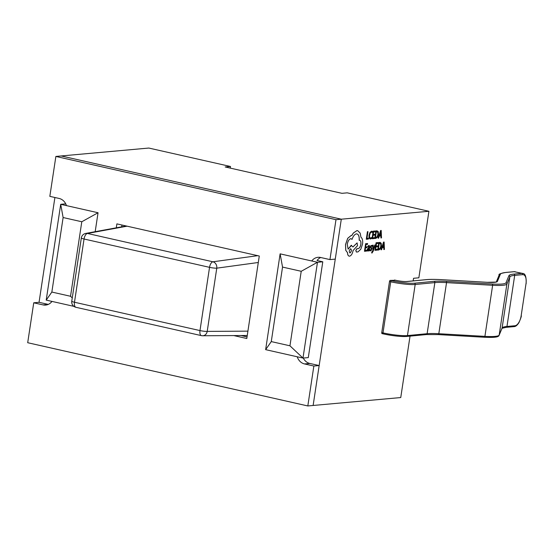 <?xml version="1.0" encoding="UTF-8"?>
<svg xmlns="http://www.w3.org/2000/svg" width="554" height="554" viewBox="0 0 554 554"><rect width="100%" height="100%" fill="white"/><g stroke="black" fill="none" stroke-linecap="round" stroke-linejoin="round"><path stroke-width="0.83" d="M311.722 260.982A10.858 9.46 84.8 0 1 318.024 257.312A10.858 9.46 84.8 0 1 320.614 257.485L329.949 259.591L335.26 259.113L341.299 219.197L61.182 155.958L148.804 148.05L230.506 166.491L230.256 168.111M329.949 259.591L335.987 219.675L428.921 211.282L347.219 192.84L341.908 193.318L225.194 166.969L230.506 166.491M335.987 219.675L55.871 156.443L61.182 155.958L341.299 219.197L313.128 405.473L319.159 365.557L309.825 363.452A10.858 9.46 84.8 0 1 303.26 358.057M55.871 156.443L49.832 196.358L59.174 198.464A10.858 9.46 84.8 0 1 66.452 205.61M51.965 301.411A10.858 9.46 84.8 0 1 45.663 305.081A10.858 9.46 84.8 0 1 43.074 304.908L33.739 302.803L39.05 302.318L48.274 304.402M33.739 302.803L27.7 342.718L307.816 405.95L400.75 397.557L410.036 336.133M307.816 405.95L313.855 366.035L319.159 365.557M313.855 366.035L304.513 363.93A10.858 9.46 84.8 0 1 297.235 356.783M289.95 345.807L301.217 271.294L282.54 267.083L271.273 341.589L289.95 345.807L302.983 358.078L265.636 349.65L280.123 253.85L317.477 262.277L302.983 358.078L308.294 357.6L322.781 261.8L317.033 260.505A10.858 9.46 84.8 0 1 320.724 257.513M233.781 335.579L246.8 338.515L259.279 256.024L116.887 223.878L116.292 227.819M121.949 225.021L121.679 226.828M241.018 335.53L247.049 336.894M375.287 244.972L374.802 245.02L373.32 249.605L373.23 245.159L372.697 245.207L372.939 250.512L371.734 252.236L371.9 253.13L373.126 251.315L375.287 244.972L374.753 245.007L373.271 249.591M371.9 253.13L371.686 252.229L372.897 250.498L372.655 245.193L373.23 245.159M368.867 246.191L369.213 247.465L368.382 247.763L367.219 249.612L367.274 250.74L367.835 251.107L368.812 250.069L368.694 250.907L369.172 250.865L369.698 247.382L369.255 245.429L367.981 245.997L367.835 246.918L368.985 246.198M368.756 250.193L368.694 250.907M367.835 251.107L367.233 250.727L367.787 251.101L367.233 250.727L367.17 249.598L368.334 247.756L369.172 247.458L368.819 246.184M365.612 243.698L364.47 251.274L366.547 251.101L366.679 250.235L365.134 250.36L365.515 247.825L366.866 247.707L366.997 246.835L365.654 246.946L366.014 244.536L367.475 244.404L367.607 243.531L365.612 243.698L364.511 251.287M372.426 231.42L371.582 231.191L370.024 232.431L369.033 235.422L369.103 238.123L370.245 239.037L371.353 238.504L371.499 237.562L370.446 238.158L369.594 237.451L369.553 235.318L370.294 233.005L371.45 232.071L372.274 232.445L372.426 231.42L371.533 231.177L372.378 231.413L371.533 231.177L369.975 232.424L368.985 235.415L369.054 238.109L370.197 239.023M371.499 237.562L370.183 238.137M428.921 211.282L418.859 277.81L413.547 278.288L413.152 280.892M383.223 333.868L382.135 333.626A1.087 0.512 -77.3 0 1 382.052 333.619A1.087 0.512 -77.3 0 1 381.761 332.608L383.001 332.885A18.067 2.403 8.6 0 0 407.453 335.586L427.127 333.702A37.118 4.931 -171.4 0 1 438.81 333.716L484.909 336.375A32.582 4.328 8.6 0 0 499.175 335.087L502.104 327.996A38.018 5.048 -171.4 0 1 506.965 326.465L514.929 325.745A9.778 4.619 102.7 0 0 521.162 315.732L525.988 283.8A9.778 4.619 102.7 0 0 522.657 274.652L514.694 275.373L506.965 326.465A1.087 0.949 -95.2 0 1 506.127 327.338L514.098 326.618A1.087 0.949 -95.2 0 0 514.929 325.745M389.49 281.515A1.087 0.512 -77.3 0 1 390.182 280.4L391.422 280.684A16.98 2.258 8.6 0 0 414.399 283.219L434.08 281.335A38.205 5.076 -171.4 0 1 446.102 281.349L492.201 284.008A31.502 4.183 8.6 0 0 505.996 282.762L508.918 275.67A39.099 5.194 -171.4 0 1 513.918 274.098A1.087 0.949 84.8 0 1 514.694 275.373A38.018 5.048 8.6 0 0 509.832 276.903L506.903 283.994A32.582 4.328 -171.4 0 1 492.638 285.282L446.538 282.623A37.118 4.931 8.6 0 0 434.855 282.609L415.181 284.493A18.067 2.403 -171.4 0 1 390.729 281.792L389.49 281.515L381.761 332.608M513.918 274.098L521.889 273.378L514.417 271.689L506.453 272.409A47.789 6.35 8.6 0 0 500.338 274.334L497.409 281.425A22.811 3.033 -171.4 0 1 487.423 282.325L441.323 279.666A46.896 6.232 8.6 0 0 426.566 279.652L406.892 281.536A8.289 1.101 -171.4 0 1 395.667 280.296L390.182 280.4M367.427 231.676L366.284 239.252L368.327 239.086L368.452 238.22L366.949 238.345L367.967 231.641L367.427 231.676L366.332 239.266M374.227 237.701L372.683 237.839L373.071 235.291L374.421 235.166L374.552 234.3L373.202 234.404L373.569 231.994L375.023 231.863L375.113 230.983L373.167 231.157L372.018 238.732L374.095 238.559L374.227 237.701L372.69 237.825M376.99 230.81L375.91 230.914L374.767 238.49L375.854 238.407L377.482 237.209L378.479 234.335L378.313 231.697L377.039 230.824L375.958 230.921L374.816 238.497M380.84 235.907L380.917 237.929L381.498 237.895L381.207 230.45L380.688 230.492L378.098 238.199L378.638 238.151L379.317 236.046L380.889 235.907L380.965 237.943M381.207 230.45L380.64 230.485L378.098 238.199M372.302 245.36L370.889 245.671L370.411 246.855L371.353 249.307L370.688 250.089L369.989 249.639L369.837 250.616L370.522 250.865L371.374 250.366L371.831 248.289L370.91 246.724L371.54 245.948L372.163 246.281L372.302 245.36L370.841 245.664L370.363 246.842L371.312 249.293L370.474 250.069M370.522 250.865L369.795 250.609L370.474 250.858L369.795 250.609L369.94 249.625L370.64 250.076M377.142 249.293L375.598 249.432L375.986 246.883L377.336 246.759L377.468 245.893L376.118 245.997L376.485 243.587L377.946 243.455L378.029 242.576L376.083 242.749L374.933 250.325L377.018 250.152L377.142 249.293L375.605 249.418M380.321 242.43L378.825 242.507L377.683 250.083L378.77 249.999L380.397 248.801L381.394 245.928L381.228 243.289L379.954 242.417L378.874 242.513L377.731 250.089M383.763 247.499L383.832 249.522L384.421 249.487L384.123 242.043L383.603 242.084L381.014 249.792L381.554 249.743L382.232 247.638L383.804 247.499L383.88 249.535M384.123 242.043L383.555 242.077L381.014 249.792M359.373 240.228C360.612 240.36 361.097 241.696 360.834 244.245C360.37 246.675 359.518 248.137 358.265 248.621L356.901 248.691L355.813 250.436L356.34 252.035L357.974 251.904L360.786 249.258L362.551 244.051C362.946 240.574 362.413 238.303 360.959 237.23L360.155 233.109L357.704 230.686L356.921 230.637L353.376 233.026L351.838 235.505L351.236 235.45L347.753 238.317L345.564 244.57L345.8 250.346L347.559 252.735C347.649 254.992 348.314 256.135 349.56 256.17C351.243 255.706 352.413 253.829 353.064 250.54L357.51 245.671L357.108 242.894L352.94 246.987L351.201 245.339L348.134 249.12L347.275 244.314C347.926 241.018 349.089 239.148 350.772 238.684L351.153 238.705M357.053 248.725L355.862 250.443L356.388 252.042M356.416 233.857C358.473 234.023 359.387 236.156 359.158 240.249L359.726 240.256M350.73 238.67L352.074 239.363C353.175 236.073 354.636 234.245 356.457 233.864L357.011 233.899M351.582 245.36L348.085 249.113M357.108 242.894L352.926 246.946M357.704 230.686L356.873 230.623L353.334 233.019L351.79 235.492L351.188 235.443L347.704 238.31L345.516 244.563L345.758 250.332L347.517 252.721C347.6 254.985 348.265 256.128 349.512 256.156M349.11 256.128L349.56 256.17M54.901 197.501L39.05 302.318M127.088 226.177L87.414 233.463A5.429 4.792 -100.4 0 0 85.725 233.428L126.257 225.99M85.725 233.428L85.725 233.428A5.429 5.429 0 0 0 81.334 237.957A5.429 0.72 8.6 0 0 84.049 239.009L74.485 302.242L199.98 330.579L209.544 267.34L84.049 239.009A5.429 2.569 102.7 0 1 87.414 233.463L212.916 261.793L257.721 255.671M258.303 262.492L216.773 268.164A5.429 4.612 -97.8 0 0 212.916 261.793A5.429 2.569 102.7 0 0 209.544 267.34A5.429 0.72 -171.4 0 0 216.773 268.164L207.21 331.396L247.915 331.147M201.739 335.662A5.429 4.661 -90.4 0 0 202.667 335.766A5.429 4.661 -90.4 0 0 202.674 335.766A5.429 4.661 -90.4 0 0 207.21 331.396A5.429 0.72 8.6 0 1 199.98 330.579A5.429 2.569 102.7 0 0 201.441 335.634A5.429 5.429 0 0 0 202.667 335.766L247.257 335.495M73.897 306.362L46.211 300.109L60.705 204.315L98.051 212.743L95.184 231.69M63.121 217.542L51.847 292.055L70.524 296.272L81.791 221.759L63.121 217.542L60.705 204.315L65.739 203.858M301.217 271.294L317.477 262.277L322.781 261.8M282.54 267.083L280.123 253.85M271.273 341.589L265.636 349.65M98.051 212.743L81.791 221.759M51.847 292.055L46.211 300.109M72.269 297.913L70.524 296.272M368.452 238.22L366.949 238.358M367.967 231.641L367.475 231.69M374.552 234.3L373.202 234.425M375.162 230.99L373.167 231.157M373.209 231.17L372.066 238.746M376.311 231.752L375.432 237.59L377.226 236.648L377.96 234.411L377.87 232.313L376.311 231.752M375.432 237.576L377.177 236.641L377.911 234.397L377.821 232.299L376.838 231.69M379.601 235.18L380.868 235.062L380.785 231.44L379.601 235.18L380.82 235.055L380.75 231.427M366.679 250.235L365.134 250.373M366.997 246.835L365.647 246.959M367.607 243.531L365.661 243.705M368.985 245.408L368.022 246.004L367.884 246.925M367.939 248.794L368.078 250.318L369.103 248.192L367.939 248.794M367.752 250.11L368.611 249.819L369.054 248.206M377.468 245.893L376.118 246.018M378.077 242.583L376.083 242.749M376.124 242.763L374.982 250.339M380.293 242.43L379.906 242.403M379.234 243.344L378.347 249.182L380.141 248.24L380.875 246.004L380.785 243.905L379.234 243.344M378.347 249.168L380.092 248.234L380.827 245.99L380.736 243.892L379.753 243.282M382.516 246.772L383.784 246.655L383.714 243.033L382.516 246.772M382.523 246.752L383.735 246.648L383.666 243.019M351.555 245.353L351.153 245.332M350.772 238.684L352.074 239.363M356.457 233.864C358.521 234.03 359.435 236.163 359.207 240.256M359.421 240.242C360.661 240.367 361.146 241.703 360.883 244.252C360.419 246.682 359.56 248.144 358.306 248.628L356.977 248.704M349.872 252.929L350.024 252.936C351.589 251.398 351.804 249.999 350.661 248.732C349.096 250.256 348.888 251.661 350.024 252.936L349.976 252.929C351.541 251.391 351.755 249.993 350.613 248.725M43.074 304.908L48.177 304.444M304.513 363.93L309.825 363.452M75.946 307.304A5.429 2.569 102.7 0 1 74.485 302.242A5.429 0.72 -171.4 0 1 71.771 301.189A5.429 5.429 0 0 0 75.946 307.304L201.441 335.634M508.918 275.67A1.087 1.073 22.4 0 1 509.832 276.903L502.104 327.996A1.087 1.073 -157.6 0 1 502.035 328.245L499.106 335.329A1.087 1.073 -157.6 0 0 499.175 335.087L506.903 283.994A1.087 1.073 22.4 0 0 505.996 282.762M492.201 284.008A1.087 0.616 93.3 0 1 492.638 285.282L484.909 336.375A1.087 0.616 -86.7 0 1 484.251 337.248A1.087 0.616 -86.7 0 1 484.148 337.227L438.249 334.581M446.102 281.349A1.087 0.616 93.3 0 1 446.538 282.623L438.81 333.716A1.087 0.616 -86.7 0 1 438.152 334.588L484.251 337.248C497.34 337.815 498.579 336.576 499.106 335.329M434.08 281.335A1.087 0.949 84.5 0 1 434.855 282.609L427.127 333.702A1.087 0.949 -95.5 0 1 426.033 334.554M414.399 283.219A1.087 0.949 84.5 0 1 415.181 284.493L407.453 335.586A1.087 0.949 -95.5 0 1 406.615 336.458L426.296 334.574L438.152 334.588A1.087 0.616 -86.7 0 1 438.055 334.568M382.052 333.619L383.292 333.896C392.952 335.904 400.722 336.756 406.615 336.458A1.087 0.949 -95.5 0 1 406.352 336.437A16.98 2.258 -171.4 0 1 383.368 333.903A1.087 0.512 -77.3 0 1 383.292 333.896A1.087 0.512 -77.3 0 1 383.001 332.885L390.729 281.792A1.087 0.512 102.7 0 1 391.422 280.684M515.199 271.737A10.858 5.131 102.7 0 0 514.417 271.689A1.087 0.949 84.8 0 0 514.16 271.675L522.671 273.427A10.858 5.131 -77.3 0 0 521.889 273.378A1.087 0.949 84.8 0 1 522.657 274.652M394.51 280.019L395.75 280.303C400.404 281.252 404.025 281.661 406.622 281.522A1.087 0.949 84.5 0 1 406.892 281.536M406.622 281.522L426.303 279.632A1.087 0.949 84.5 0 1 426.566 279.652M500.338 274.334A1.087 1.073 22.4 0 0 499.175 274.985L496.308 281.917A1.087 1.073 22.4 0 1 497.409 281.425M499.175 274.985C498.198 274.244 500.532 273.378 506.19 272.395A1.087 0.949 84.8 0 1 506.453 272.409M521.162 315.732L525.988 283.8M513.835 326.597A1.087 0.949 -95.2 0 0 514.098 326.618C515.642 326.611 517.277 325.253 518.994 322.546C520.774 318.356 521.543 316.064 521.3 315.683M505.871 327.317A1.087 0.949 -95.2 0 0 506.127 327.338L502.007 328.3M81.334 237.957L71.771 301.189M426.303 279.632C429.904 279.285 434.883 279.292 441.226 279.645L487.326 282.305L496.245 282.076M506.19 272.395L514.16 271.675M526.127 283.752C526.418 276.855 525.261 273.413 522.671 273.427"/></g></svg>
